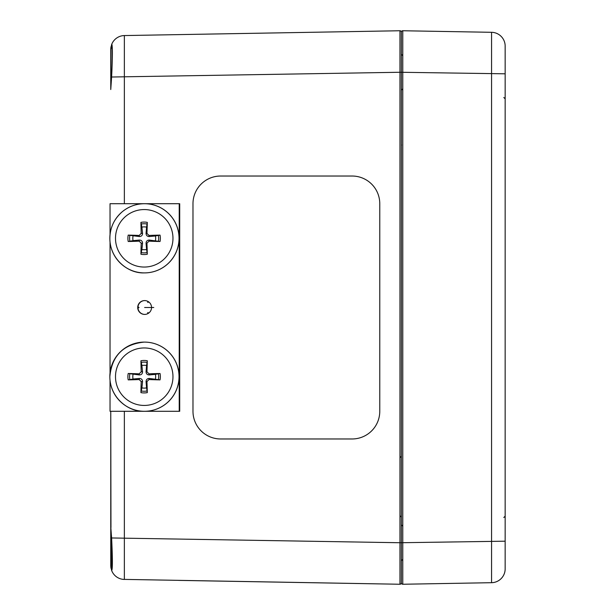 <?xml version="1.0" encoding="UTF-8"?>
<svg xmlns="http://www.w3.org/2000/svg" width="615" height="615" viewBox="0 0 615 615"><rect width="100%" height="100%" fill="white"/><g stroke="black" fill="none" stroke-linecap="round" stroke-linejoin="round"><path stroke-width="0.92" d="M352.103 176.028A27.675 27.675 90 0 1 379.77 203.711L379.77 411.289A27.675 27.675 90 0 1 352.095 438.972L220.654 438.972A27.675 27.675 90 0 1 192.979 411.289L192.979 203.711A27.675 27.675 90 0 1 220.654 176.028L352.095 176.028A27.675 27.675 90 0 1 379.77 203.711L379.77 411.289A27.675 27.675 90 0 1 352.103 438.972L352.095 438.972M379.209 583.896L351.534 583.412L379.209 583.896M351.534 583.412L206.256 580.875L351.534 583.412M206.256 580.875L178.581 580.383L206.256 580.875M351.534 31.596L206.256 34.125M138.275 307.984A6.919 6.919 90 0 1 138.275 307.008M127.82 35.501L124.361 35.562A13.838 13.838 0 0 0 111.615 44.603L110.762 49.031L110.762 89.536L111.615 77.067C112.637 55.804 112.637 44.98 111.615 44.603A13.838 13.838 0 0 1 124.361 35.562L399.965 30.75L399.965 584.25A1.384 1.384 0 0 0 401.372 582.866L401.372 32.134A1.384 1.384 0 0 0 399.965 30.75A1.384 1.384 0 0 1 401.372 32.134L401.372 582.866A1.384 1.384 0 0 1 399.965 584.25L123.254 579.376L124.361 579.438L124.361 411.289M110.961 527.539L110.762 411.289L110.762 565.6A0.692 0.553 0 0 1 110.961 565.216L110.961 529.507M110.762 89.037A0.692 0.4 1.1 0 0 110.762 89.052L110.762 49.031A0.692 0.569 1.5 0 0 110.961 49.446L111.93 45.11M123.254 579.376A13.838 13.838 0 0 0 124.361 579.438A13.838 13.838 0 0 1 111.615 570.397C112.637 570.082 112.637 559.258 111.615 537.933L110.762 527.539M110.961 85.316L110.961 49.446A0.692 0.569 1.5 0 1 110.762 49.031L111.607 44.626M110.961 49.784A0.692 0.553 180 0 1 110.762 49.4M111.938 569.897L110.961 565.216M110.762 565.6L111.576 570.29M124.361 579.438A13.838 13.838 0 0 1 111.615 570.397A0.692 0.684 159.7 0 1 111.776 569.682M110.984 46.771L110.762 49.031M124.361 203.711L124.361 35.562A13.838 13.838 0 0 0 111.615 44.603A0.692 0.684 -159.7 0 0 111.776 45.318M505.161 46.133L505.153 569.213A13.838 13.838 0 0 1 491.57 582.697A13.838 13.838 0 0 0 505.161 569.236L505.161 568.867M505.161 537.572L505.161 77.428L505.161 98.854L503.8 97.47M491.57 32.303L491.57 582.697L402.779 584.25A1.384 1.384 0 0 1 401.372 582.866A1.384 1.384 0 0 0 402.779 584.25L402.779 30.75A1.384 1.384 0 0 0 401.372 32.134A1.384 1.384 0 0 1 402.779 30.75L491.57 32.303A13.838 13.838 0 0 1 505.161 45.764A13.838 13.838 0 0 0 491.57 32.303A13.838 13.838 0 0 1 505.161 45.764L505.153 45.81M138.214 306.962A6.919 6.919 -90 0 0 138.214 308.038M144.748 314.419A6.919 6.919 90 0 1 137.952 307.5A6.919 6.919 90 0 1 144.748 300.581A6.919 6.919 -90 0 0 137.952 307.5A6.919 6.919 -90 0 0 144.748 314.419A6.919 6.919 -90 0 1 137.991 308.223L138.859 307.5L137.991 306.777L139.028 307.5L137.991 308.223M110.039 203.711L110.039 234.561L110.039 203.711L179.465 203.711L179.465 411.289L179.703 203.711L179.703 411.289L110.039 411.289L110.039 380.439L110.039 411.289M144.633 314.419A6.919 6.919 90 0 1 137.714 307.5A6.919 6.919 90 0 1 144.633 300.581A6.919 6.919 90 0 1 151.551 307.5A6.919 6.919 90 0 1 144.633 314.419M110.039 372.936L110.039 242.049L110.039 372.936M179.226 203.711L179.226 411.289M148.792 301.973L147.785 302.442A14.276 0.415 -95 0 1 147.692 301.296M147.785 302.442L148.661 301.88M147.692 313.704A14.276 0.415 -85 0 1 147.785 312.558L148.792 313.027M147.785 312.558L148.661 313.12M144.748 300.581A6.919 6.919 -90 0 0 137.991 306.777M155.418 240.65A11.424 11.424 90 0 0 155.418 235.96L160.038 235.114A49.792 4.382 177.3 0 0 148.984 235.445L146.939 233.4A49.792 3.475 -87.2 0 0 147.308 222.384L146.585 227.127A11.424 11.424 90 0 0 141.896 227.127L142.549 233.346C142.488 235.407 141.419 236.475 139.344 236.552L128.204 235.114A16.236 16.236 -90 0 0 128.204 241.495A49.792 4.297 -2.9 0 0 139.174 241.165L141.219 243.209A49.792 5.204 92.8 0 0 140.935 254.226L141.896 249.482A11.424 11.424 90 0 0 146.585 249.482L146.055 243.263C146.147 241.203 147.216 240.134 149.261 240.058L160.038 241.495A16.236 16.236 -90 0 0 160.038 235.114M141.896 227.127L140.935 222.384A49.792 5.204 87.2 0 0 141.219 233.4L139.174 235.445A49.792 4.297 -177.1 0 0 128.204 235.114M147.308 222.384A16.236 16.236 -90 0 0 140.935 222.384M133.063 235.96A11.424 11.424 90 0 0 133.063 240.65L128.204 241.495M146.585 249.482L147.308 254.226A49.792 3.475 -92.8 0 0 146.939 243.209L148.984 241.165A49.792 4.382 2.7 0 0 160.038 241.495M140.935 254.226A16.236 16.236 -90 0 0 147.308 254.226M172.969 238.305A28.744 28.736 90 0 1 129.865 263.197A28.744 28.736 90 0 1 129.865 213.413A28.744 28.736 90 0 1 172.969 238.305M179.065 238.305A34.594 34.594 90 0 1 144.125 272.899L144.087 272.899A34.594 34.594 -90 0 0 179.019 238.305A34.594 34.594 -90 0 0 144.087 203.711A34.594 34.594 -90 0 0 109.839 238.305A34.594 34.594 -90 0 0 144.087 272.899C128.151 273.514 110.569 259.407 109.862 239.581C109.693 228.465 113.783 219.232 122.116 211.875C128.489 206.602 135.815 203.88 144.087 203.711L144.125 203.711A34.594 34.594 90 0 1 179.065 238.305M155.418 235.96L149.261 236.552C147.216 236.475 146.147 235.407 146.055 233.346L146.585 227.127M133.063 240.65L139.344 240.058C141.419 240.134 142.488 241.203 142.549 243.263L141.896 249.482M133.063 374.351A11.424 11.424 90 0 0 133.063 379.04L128.204 379.878A49.792 4.297 -2.9 0 0 139.174 379.555L141.219 381.6A49.792 5.204 92.8 0 0 140.935 392.616L141.896 387.873A11.424 11.424 90 0 0 146.585 387.873L146.055 381.654C146.147 379.593 147.216 378.525 149.261 378.448L160.038 379.878A16.236 16.236 -90 0 0 160.038 373.505A49.792 4.382 177.3 0 0 148.984 373.835L146.939 371.791A49.792 3.475 -87.2 0 0 147.308 360.774L146.585 365.51A11.424 11.424 90 0 0 141.896 365.51L142.549 371.737C142.488 373.797 141.419 374.866 139.344 374.942L128.204 373.505A16.236 16.236 -90 0 0 128.204 379.878M146.585 387.873L147.308 392.616A49.792 3.475 -92.8 0 0 146.939 381.6L148.984 379.555A49.792 4.382 2.7 0 0 160.038 379.878M140.935 392.616A16.236 16.236 -90 0 0 147.308 392.616M155.418 379.04A11.424 11.424 90 0 0 155.418 374.351L160.038 373.505M141.896 365.51L140.935 360.774A49.792 5.204 87.2 0 0 141.219 371.791L139.174 373.835A49.792 4.297 -177.1 0 0 128.204 373.505M147.308 360.774A16.236 16.236 -90 0 0 140.935 360.774M115.497 376.695A28.744 28.736 90 0 1 158.601 351.803A28.744 28.736 90 0 1 158.601 401.587A28.744 28.736 90 0 1 115.497 376.695M144.125 342.101A34.594 34.594 90 0 1 179.065 376.695A34.594 34.594 90 0 1 144.125 411.289L144.087 411.289A34.594 34.594 -90 0 0 179.019 376.695A34.594 34.594 -90 0 0 144.087 342.101A34.594 34.594 -90 0 0 109.839 376.695A34.594 34.594 -90 0 0 144.087 411.289C128.028 412.012 109.87 397.336 109.839 376.695C111.838 355.839 123.254 344.308 144.087 342.101L144.125 342.101M133.063 379.04L139.344 378.448C141.419 378.525 142.488 379.593 142.549 381.654L141.896 387.873M155.418 374.351L149.261 374.942C147.216 374.866 146.147 373.797 146.055 371.737L146.585 365.51M144.633 307.5L153.773 307.5M505.153 569.229L505.161 541.192L399.965 542.738L111.576 537.964L110.831 527.539M111.623 77.013L399.965 72.263L505.161 73.808L505.161 76.591M110.762 89.052A0.692 0.4 1.1 0 0 110.762 89.06L111.576 77.036C112.722 58.563 112.168 41.989 111.907 45.033L111.984 45.133M111.623 537.987L111.992 569.867M110.961 565.554A0.692 0.569 178.5 0 0 110.762 565.969L110.992 568.252M399.965 30.75A1.384 1.384 0 0 1 401.372 32.134A1.384 1.384 0 0 0 399.965 30.75M401.372 582.866A1.384 1.384 0 0 1 399.965 584.25M401.372 32.134A1.384 1.384 0 0 1 402.779 30.75M158.37 235.261A14.56 14.56 90 0 1 158.37 241.349M141.089 224.068A14.56 14.56 90 0 1 147.177 224.068M129.896 241.349A14.56 14.56 90 0 1 129.896 235.261M147.177 252.55A14.56 14.56 90 0 1 141.089 252.55M146.939 233.4L146.055 233.346M141.219 233.4L142.549 233.346M139.174 235.445L139.344 236.552M139.174 241.165L139.344 240.058M141.219 243.209L142.549 243.263M148.984 235.445L149.261 236.552M148.984 241.165L149.261 240.058M146.939 243.209L146.055 243.263M129.896 379.739A14.56 14.56 90 0 1 129.896 373.643M147.177 390.932A14.56 14.56 90 0 1 141.089 390.932M158.37 373.643A14.56 14.56 90 0 1 158.37 379.739M141.089 362.45A14.56 14.56 90 0 1 147.177 362.45M141.219 381.6L142.549 381.654M146.939 381.6L146.055 381.654M148.984 379.555L149.261 378.448M148.984 373.835L149.261 374.942M146.939 371.791L146.055 371.737M139.174 379.555L139.344 378.448M139.174 373.835L139.344 374.942M141.219 371.791L142.549 371.737M400.011 515.747L401.372 517.13M400.011 457.675L401.372 456.292M505.153 45.771L505.161 73.808M503.8 517.53L505.161 516.146M401.572 145.094L401.372 144.602M402.733 88.821L401.372 90.205M402.733 55.658L401.372 54.274M402.733 559.343L401.372 560.726M402.733 526.179L401.372 524.795"/></g></svg>
